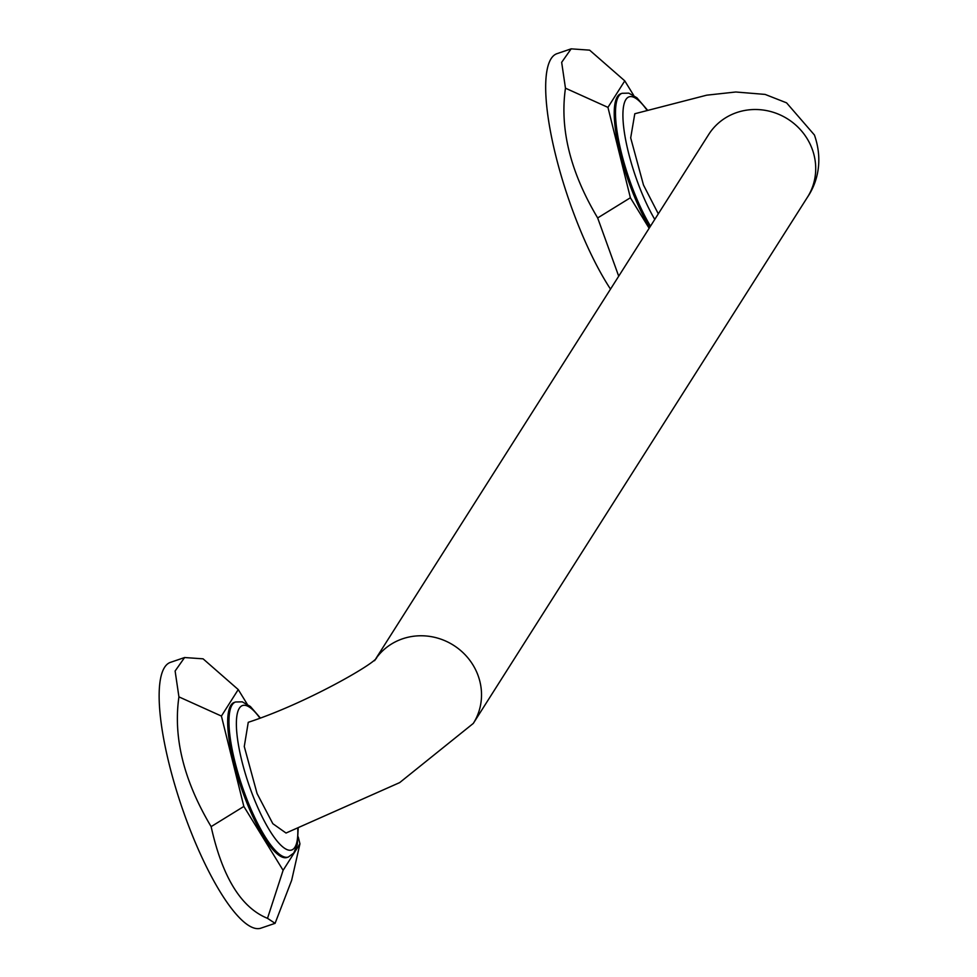 <?xml version="1.0" encoding="UTF-8"?>
<svg xmlns="http://www.w3.org/2000/svg" width="977" height="977" viewBox="0 0 977 977"><rect width="100%" height="100%" fill="white"/><g stroke="black" fill="none" stroke-linecap="round" stroke-linejoin="round"><path stroke-width="1.47" d="M246.583 802.129A81.897 20.92 -108.8 0 1 234.285 702.414L235.567 701.987A81.897 20.92 71.2 0 0 247.865 801.702A81.897 20.92 71.2 0 0 288.349 857.024L287.067 857.464A81.897 20.92 -108.8 0 1 246.583 802.129M247.144 704.051L238.241 689.567L221.413 716.068L243.847 806.44L283.11 870.324L299.939 843.823L298.229 836.935M283.11 870.324L267.503 918.331C241.111 907.645 222.316 877.077 211.13 826.627L243.847 806.44M267.503 918.331L275.087 923.338L291.659 880.289L299.939 843.823M211.13 826.627C183.81 780.794 173.076 737.55 178.925 696.87L175.115 671.016L184.604 657.533L203.082 658.828L238.241 689.567M178.925 696.87L221.413 716.068M184.604 657.533L170.462 662.357A140.383 35.856 71.2 0 0 191.541 833.296A140.383 35.856 -108.8 0 0 260.944 928.15L275.087 923.338M374.521 660.721L376.633 657.851C373.617 664.372 305.728 703.513 248.256 722.308L244.274 746.513L257.073 793.556L272.827 823.684L286.029 833.039L399.678 782.601L473.283 723.432A58.498 55.396 -147.6 0 0 477.435 673.849A58.498 55.396 -147.6 0 0 430.063 636.454A58.498 55.396 -147.6 0 0 376.121 658.339M375.901 658.559L708.716 134.46A58.498 55.396 -147.6 0 1 762.781 109.986A58.498 55.396 -147.6 0 1 811.631 147.588A58.498 55.396 -147.6 0 1 807.478 197.171C813.34 188.671 825.26 166.078 814.427 134.997L786.57 102.841L765.125 94.415L735.815 91.997L706.737 95.172L634.794 113.747L630.69 137.879L643.489 185.044L658.303 213.841M649.705 227.397A81.897 20.92 -108.8 0 1 633.12 193.446A81.897 20.92 -108.8 0 1 620.822 93.731L622.105 93.291A81.897 20.92 71.2 0 0 634.403 193.006A81.897 20.92 71.2 0 0 650.487 226.151M633.682 95.367L624.779 80.871L607.95 107.372L630.385 197.757L649.143 228.276M618.71 276.198L597.668 217.944L630.385 197.757M597.668 217.944C570.348 172.111 559.613 128.854 565.463 88.186L561.665 62.333L571.142 48.85L589.62 50.145L624.779 80.871M565.463 88.186L607.95 107.372M571.142 48.85L557 53.662A140.383 35.856 71.2 0 0 578.079 224.6A140.383 35.856 -108.8 0 0 610.503 289.119M259.882 718.058A76.279 19.479 71.2 0 0 236.532 719.121A76.279 19.479 71.2 0 0 253.971 798.429A76.279 19.479 71.2 0 0 297.777 828.789M646.823 109.937A76.279 19.479 71.2 0 0 623.094 110.145A76.279 19.479 71.2 0 0 640.509 189.733A76.279 19.479 71.2 0 0 654.773 219.398M288.349 857.024L293.735 853.068L297.313 844.543L298.18 828.643M260.285 717.912L250.356 706.456L242.259 701.84L235.567 701.987M647.226 109.803L636.894 97.773L628.809 93.145L622.105 93.291M807.478 197.171L473.283 723.432"/></g></svg>
